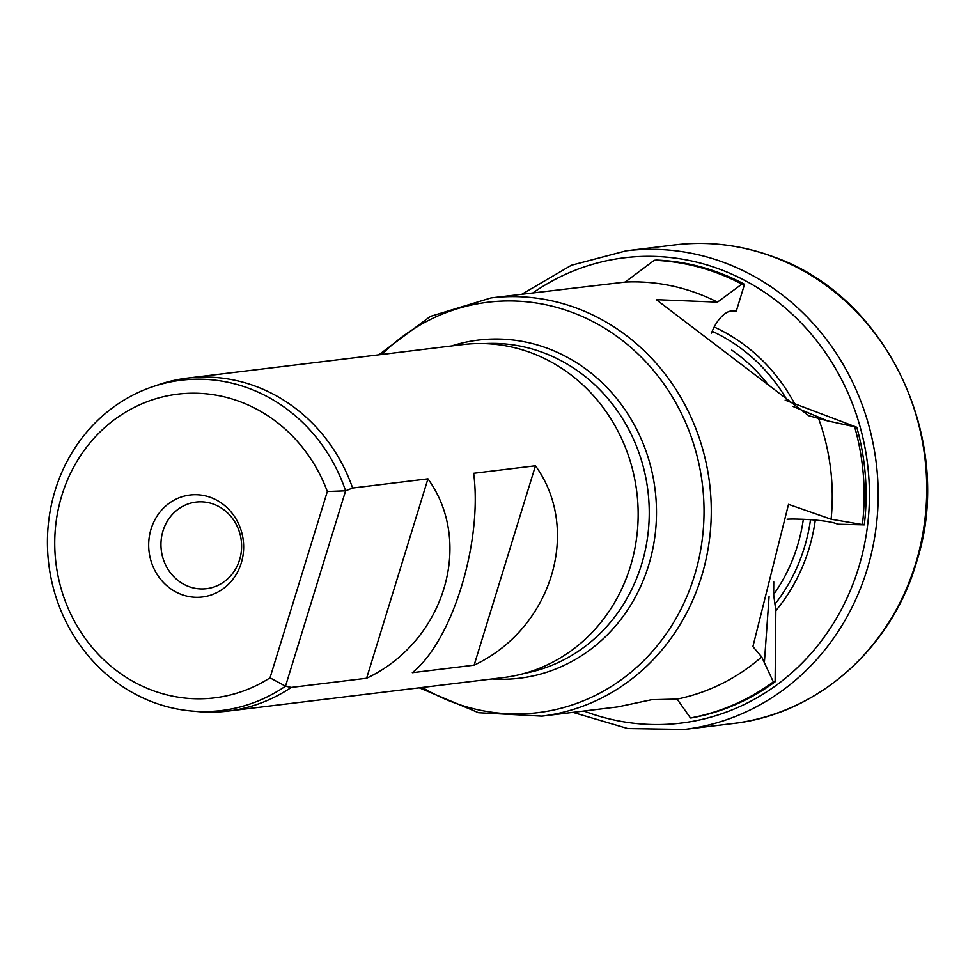<?xml version="1.0" encoding="UTF-8"?>
<svg xmlns="http://www.w3.org/2000/svg" width="975" height="975" viewBox="0 0 975 975"><rect width="100%" height="100%" fill="white"/><g stroke="black" fill="none" stroke-linecap="round" stroke-linejoin="round"><path stroke-width="1.46" d="M291.281 687.412A167.724 154.903 83.1 0 1 227.931 711.092A167.724 154.903 83.1 0 1 197.925 711.579L191.612 711.019A166.372 153.66 83.1 0 1 48.75 563.94A166.372 153.66 83.1 0 1 152.173 386.892A166.372 153.66 83.1 0 1 345.613 490.815L285.517 686.168L291.281 687.412L366.612 678.234C444.076 641.903 474.423 543.246 427.952 478.847L366.612 678.234M152.173 386.892L158.157 384.832A167.724 154.903 83.1 0 1 187.407 378.105A167.724 154.903 83.1 0 1 352.621 488.024L345.613 490.815L327.332 491.51L270.026 677.82A152.965 141.265 83.1 0 1 71.65 615.883A152.965 141.265 83.1 0 1 136.073 406.477A152.965 141.265 83.1 0 1 327.332 491.51M270.026 677.82L285.517 686.168A166.372 153.66 83.1 0 1 191.612 711.019M227.931 711.092L503.344 677.576A167.724 154.903 -96.9 0 0 628.034 454.496A167.724 154.903 -96.9 0 0 462.82 344.589L187.407 378.105M427.952 478.847L352.621 488.024M378.739 354.827L430.341 316.412L491.034 297.911L625.158 282.067L654.237 260.288L656.394 260.057A230.783 213.135 -96.9 0 1 744.547 284.286L741.841 284.127L717.503 302.128L656.309 299.666L808.836 415.752L827.483 420.859L856.769 427.245L785.155 400.14M856.769 427.245A230.783 213.135 -96.9 0 1 864.277 524.867L831.102 519.224L788.519 504.343L752.907 646.583L761.707 656.906L773.333 681.878L775.113 681.769L775.844 610.655L773.638 594.47L773.772 581.917M654.237 260.288A230.783 213.135 83.1 0 1 741.841 284.127M775.113 681.769A230.783 213.135 -96.9 0 1 691.592 717.868L690.471 717.953L677.113 699.099L651.544 699.721L617.833 706.887L541.942 716.125L478.579 712.725L419.262 687.802M773.333 681.878A230.783 213.135 83.1 0 1 690.471 717.953M854.758 427.257A230.783 213.135 83.1 0 1 862.436 524.209M625.158 282.067A210.661 194.549 83.1 0 1 698.551 293.767A210.661 194.549 83.1 0 1 717.503 302.128M761.707 656.906A210.661 194.549 83.1 0 1 677.113 699.099M818.561 418.494A210.661 194.549 83.1 0 1 831.102 519.224M211.063 497.603A51.358 47.434 83.1 0 1 227.784 584.927A51.358 47.434 83.1 0 1 149.675 555.47A51.358 47.434 83.1 0 1 211.063 497.603M213.927 504.282A43.607 40.267 83.1 0 1 241.434 550.29A43.607 40.267 83.1 0 1 206.554 588.668A43.607 40.267 83.1 0 1 161.302 550.241A43.607 40.267 83.1 0 1 196.012 502.088A43.607 40.267 83.1 0 1 213.927 504.282M744.547 284.286L736.271 311.22L732.956 310.94A26.837 13.431 112.7 0 0 711.506 333.097M864.277 524.867L837.854 524.197L835.648 523.38A26.837 2.937 -175.9 0 0 801.304 519.224L798.172 519.127A26.837 2.937 -175.9 0 0 787.069 519.2M412.327 672.677L474.13 665.157C551.582 628.814 581.941 530.156 535.47 465.77L473.667 473.289C482.662 542.234 452.315 640.892 412.327 672.677M535.47 465.77L474.13 665.157M803.339 519.297A167.663 154.842 83.1 0 1 773.638 594.47M731.762 350.11A167.663 154.842 83.1 0 1 768.154 384.662M764.339 663.207L769.08 596.566M827.483 420.859L793.199 406.514M491.034 297.911A210.661 194.549 83.1 0 1 577.566 308.49A210.661 194.549 83.1 0 1 710.422 530.753A210.661 194.549 83.1 0 1 541.942 716.125M381.81 354.449A206.724 190.917 83.1 0 1 572.812 312.634A206.724 190.917 83.1 0 1 688.484 592.642A206.724 190.917 83.1 0 1 422.346 687.436M451.632 345.954A170.308 157.292 83.1 0 1 548.389 348.648A170.308 157.292 83.1 0 1 653.92 543.002A170.308 157.292 83.1 0 1 492.156 678.941M484.465 343.614A166.372 153.66 83.1 0 1 543.636 352.792A166.372 153.66 83.1 0 1 648.936 523.38A166.372 153.66 83.1 0 1 524.587 673.335M815.307 520.077A177.816 164.227 83.1 0 1 775.844 610.655M810.517 519.687A173.331 160.083 83.1 0 1 775.32 603.696M773.699 257.022A241.081 222.653 83.1 0 1 925.75 511.388A241.081 222.653 83.1 0 1 732.932 723.535C817.282 714.309 892.04 648.217 916.768 561.344C955.402 441.553 887.518 296.485 774.126 257.071C741.695 244.944 708.545 240.886 674.676 244.908A241.081 222.653 83.1 0 1 773.699 257.022M522.052 294.133L571.387 265.261L626.121 250.819A241.081 222.653 83.1 0 1 725.144 262.933A241.081 222.653 83.1 0 1 877.195 517.298A241.081 222.653 83.1 0 1 684.365 729.446L732.932 723.535M533.045 292.793A234.378 216.462 83.1 0 1 720.647 269.563A234.378 216.462 83.1 0 1 858.366 568.498A234.378 216.462 83.1 0 1 583.952 711.019M714.2 327.015A177.816 164.227 83.1 0 1 794.369 403.223M712.201 331.305A173.331 160.083 83.1 0 1 787.544 400.871M626.121 250.819L674.676 244.908M684.365 729.446L627.766 728.544L572.959 712.359"/></g></svg>
